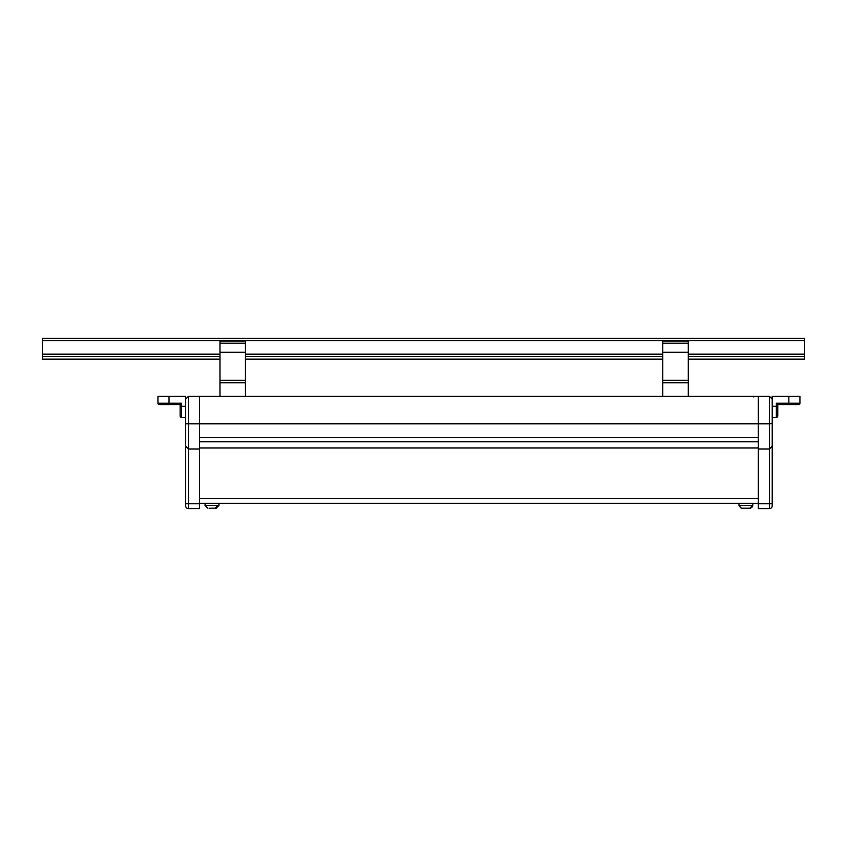 <?xml version="1.0" encoding="UTF-8"?>
<svg xmlns="http://www.w3.org/2000/svg" width="847" height="847" viewBox="0 0 847 847"><rect width="100%" height="100%" fill="white"/><g stroke="black" fill="none" stroke-linecap="round" stroke-linejoin="round"><path stroke-width="1.27" d="M199.521 503.372L758.361 503.372M199.521 447.936L758.361 447.936M199.521 441.732L758.361 441.732M199.521 437.391L758.361 437.391M199.521 396.301L199.521 423.786L769.447 423.786L769.447 396.301L188.436 396.301L188.436 448.974L185.662 446.2L185.662 399.075L188.436 396.301L185.662 399.075M772.22 505.86A2.774 2.774 0 0 1 769.447 508.634L758.361 508.634L758.361 448.974L769.447 448.974L772.22 446.2L772.22 505.86A2.774 2.774 0 0 1 769.447 508.634L769.447 423.786L772.22 423.468M758.361 448.974L758.361 396.301M772.22 399.075L769.447 396.301L772.22 399.075L772.22 446.2L769.447 448.974M754.063 396.301L753.364 396.989M750.029 508.221L752.803 505.458L749.786 508.221L741.347 508.168L738.955 505.458L741.146 508.168L738.965 505.458L738.955 503.372M744.492 508.221L741.146 508.168M739.092 505.458L752.676 505.458L752.041 507.194L750.431 508.158L746.186 508.221M741.347 508.168L741.983 508.221M750.622 508.168L752.814 505.458L752.814 503.372M185.662 414.321L185.662 423.468L185.662 414.321M185.662 446.2L185.662 423.775L199.521 423.786L199.521 448.974L188.436 448.974L188.436 508.634A2.774 2.774 0 0 1 185.662 505.86L185.662 446.2L188.436 448.974M199.521 448.974L199.521 508.634L188.436 508.634M181.502 417.391A1.387 1.387 0 0 1 180.115 416.004L180.115 404.612L159.331 404.612A1.387 1.387 0 0 1 157.944 403.236L157.944 396.301L169.029 396.301L169.029 403.236L181.502 403.236L181.502 417.391L185.662 417.391L185.662 423.468M662.778 343.215L688.283 343.215L688.283 341.14L662.778 341.14L662.778 396.301M662.778 352.225L688.283 352.225L688.283 396.301M662.778 382.717L688.283 382.717M688.283 343.215L688.283 352.225M219.966 343.215L245.471 343.215L245.471 341.14L219.966 341.14L219.966 396.301M219.966 352.225L245.471 352.225L245.471 396.301M219.966 382.717L245.471 382.717M245.471 343.215L245.471 352.225M219.966 359.16L42.35 359.16L42.35 338.366L804.65 338.366L804.65 359.16L688.283 359.16M245.471 359.16L662.778 359.16M42.35 356.386L219.966 356.386M245.471 356.386L662.778 356.386M688.283 356.386L804.65 356.386M212.491 508.221L209.41 508.221M214.196 508.221L214.82 508.221M209.167 508.221L215.456 508.168L217.478 505.458L205.069 505.458L207.843 508.221L205.069 505.458L205.069 503.372L205.069 505.458M210.945 505.458L208.828 505.458M216.44 507.681L218.695 505.458L217.478 505.458M216.673 508.168L214.979 508.221M772.22 396.301L772.22 406.306L776.371 406.306L776.371 403.236L788.853 403.236L788.853 396.301L772.22 396.301M788.853 396.301L799.939 396.301L799.939 403.236A1.387 1.387 0 0 1 798.552 404.612L777.758 404.612L777.758 416.004L777.758 406.306L776.371 406.306L776.371 417.391L772.22 417.391M776.371 417.391A1.387 1.387 0 0 0 777.758 416.004M777.758 404.612L776.371 403.236M180.115 406.306L185.662 406.306L185.662 396.301L169.029 396.301M181.502 403.236L180.115 404.612M157.944 403.236A1.387 1.387 0 0 0 159.331 404.612A1.387 1.387 0 0 1 157.944 403.236L169.029 403.236L169.029 404.612M199.521 498.385L758.361 498.385M758.361 503.647L772.22 503.647M199.521 503.647L185.662 503.647M662.778 380.345L688.283 380.345M219.966 380.345L245.471 380.345M42.35 354.162L219.966 354.162M245.471 354.162L662.778 354.162M688.283 354.162L804.65 354.162M42.35 340.579L804.65 340.579M218.695 505.458L216.154 508.221L218.928 505.458L218.928 503.372M788.853 404.612L788.853 403.236L799.939 403.236"/></g></svg>
